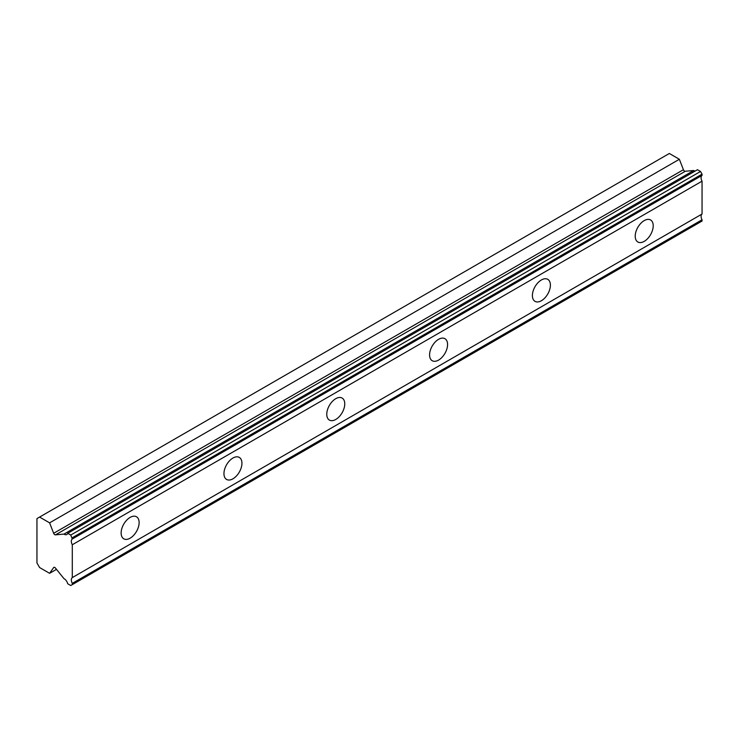 <?xml version="1.0" encoding="UTF-8"?>
<svg xmlns="http://www.w3.org/2000/svg" width="739" height="739" viewBox="0 0 739 739"><rect width="100%" height="100%" fill="white"/><g stroke="black" fill="none" stroke-linecap="round" stroke-linejoin="round"><path stroke-width="1.11" d="M72.293 537.733L702.05 174.145L700.507 171.476L697.468 169.721L67.72 533.309A5.247 3.03 60 0 1 66.806 534.5A5.247 3.03 60 0 1 64.182 534.232A5.247 3.03 60 0 1 63.97 534.103L55.554 534.833L685.312 171.245A1.82 1.053 -120 0 1 684.536 171.106A1.82 1.053 -120 0 1 683.418 169.711L679.363 159.273L669.34 153.481L36.95 518.593L36.95 562.961L39.583 567.524L49.605 573.316L53.661 567.552A1.82 1.053 60 0 1 53.864 567.358A1.82 1.053 60 0 1 55.554 568.199L63.97 578.646A5.247 3.03 60 0 1 67.72 583.764L70.75 585.519L72.293 584.623L72.293 583.367A5.256 3.03 60 0 1 72.293 577.602L72.293 544.754A5.256 3.03 60 0 1 72.293 538.99L70.75 535.064L67.72 533.309M695.085 171.106A5.247 3.03 60 0 1 693.939 170.654A5.247 3.03 60 0 1 693.718 170.515L685.312 171.245M644.214 241.376A12.72 7.344 120 0 0 652.528 230.162A12.72 7.344 120 0 0 650.579 219.963A12.72 7.344 120 0 0 644.214 220.601A12.72 7.344 120 0 0 635.9 231.806A12.72 7.344 120 0 0 637.849 242.004A12.72 7.344 120 0 0 644.214 241.376M130.129 538.177A12.72 7.344 120 0 0 138.442 526.972A12.72 7.344 120 0 0 136.493 516.773A12.72 7.344 120 0 0 130.129 517.402A12.72 7.344 120 0 0 121.815 528.616A12.72 7.344 120 0 0 123.764 538.805A12.72 7.344 120 0 0 130.129 538.177M232.942 478.817A12.72 7.344 120 0 0 241.256 467.602A12.72 7.344 120 0 0 239.307 457.413A12.72 7.344 120 0 0 232.942 458.041A12.72 7.344 120 0 0 224.638 469.256A12.72 7.344 120 0 0 226.587 479.445A12.72 7.344 120 0 0 232.942 478.817M335.765 419.456A12.72 7.344 120 0 0 344.078 408.242A12.72 7.344 120 0 0 342.12 398.053A12.72 7.344 120 0 0 335.765 398.681A12.72 7.344 120 0 0 327.451 409.896A12.72 7.344 120 0 0 329.4 420.085A12.72 7.344 120 0 0 335.765 419.456M438.578 360.096A12.72 7.344 120 0 0 446.892 348.882A12.72 7.344 120 0 0 444.943 338.693A12.72 7.344 120 0 0 438.578 339.321A12.72 7.344 120 0 0 430.264 350.526A12.72 7.344 120 0 0 432.223 360.724A12.72 7.344 120 0 0 438.578 360.096M541.401 300.736A12.72 7.344 120 0 0 549.705 289.522A12.72 7.344 120 0 0 547.756 279.324A12.72 7.344 120 0 0 541.401 279.961A12.72 7.344 120 0 0 533.087 291.166A12.72 7.344 120 0 0 535.036 301.364A12.72 7.344 120 0 0 541.401 300.736M55.554 534.833A1.82 1.053 60 0 1 54.778 534.685A1.82 1.053 60 0 1 53.661 533.299L49.605 522.852L39.583 517.069M702.05 174.145L702.05 175.402A5.256 3.03 60 0 0 702.05 181.166L72.293 544.754M72.293 584.623L702.05 221.044L702.05 219.788A5.256 3.03 60 0 1 702.05 214.024L702.05 181.166M72.293 538.99L702.05 175.402M702.05 214.024L72.293 577.602M702.05 219.788L72.293 583.367M56.478 569.344L49.605 573.316M679.363 159.273L49.605 522.852M693.718 170.515L63.97 534.103M700.507 171.476L70.75 535.064M53.661 567.552L54.141 567.275M683.418 169.711L53.661 533.299"/></g></svg>
